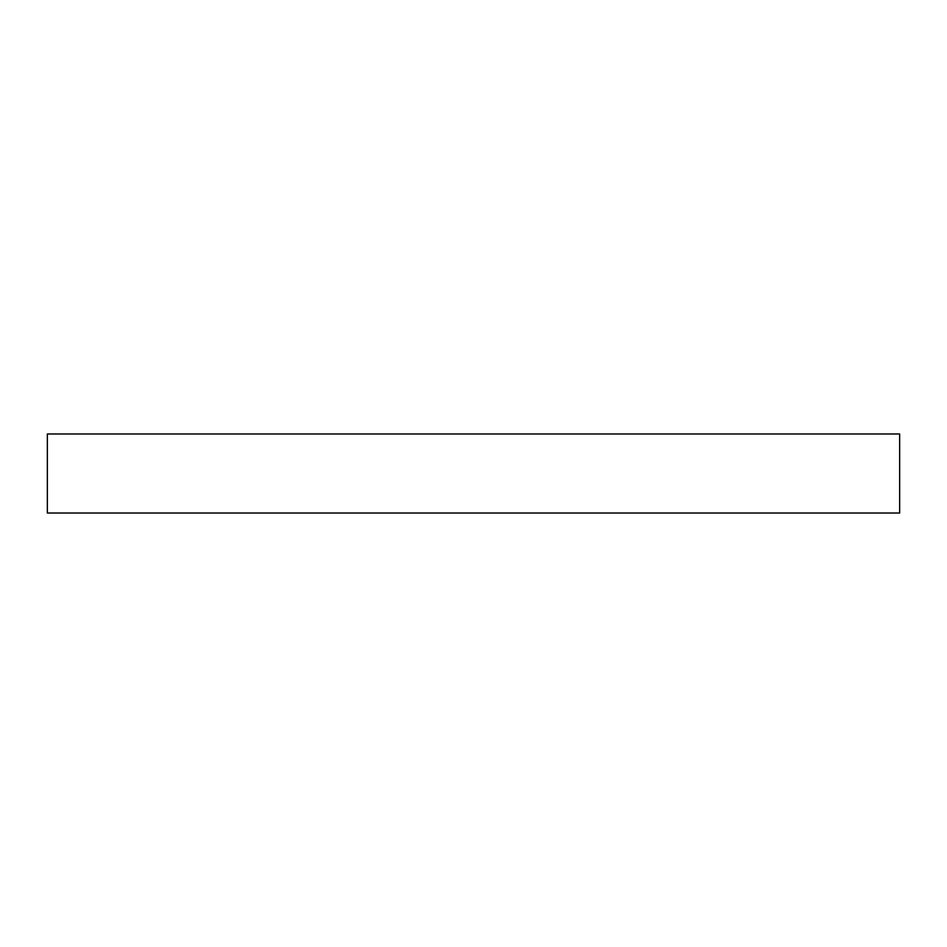 <?xml version="1.0" encoding="UTF-8"?>
<svg xmlns="http://www.w3.org/2000/svg" width="947" height="947" viewBox="0 0 947 947"><rect width="100%" height="100%" fill="white"/><g stroke="black" fill="none" stroke-linecap="round" stroke-linejoin="round"><path stroke-width="1.42" d="M899.65 433.975L47.35 433.975L47.35 513.025L899.65 513.025L899.65 433.975"/></g></svg>
